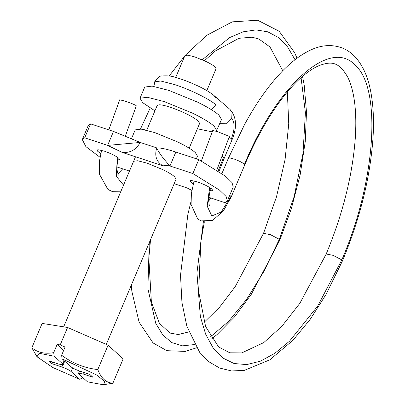 <?xml version="1.0" encoding="UTF-8"?>
<svg xmlns="http://www.w3.org/2000/svg" width="405" height="405" viewBox="0 0 405 405"><rect width="100%" height="100%" fill="white"/><g stroke="black" fill="none" stroke-linecap="round" stroke-linejoin="round"><path stroke-width="0.61" d="M175.689 77.456L184.943 55.546L187.92 55.161L194.77 56.913L206.332 61.646C210.428 63.656 213.324 65.413 215.025 66.916L216.078 68.698L206.823 90.609M154.912 110.843L142.626 102.612L140.024 98.218L144.737 87.06L152.088 86.113L168.966 90.436L197.488 102.1C207.578 107.062 214.716 111.395 218.913 115.101L221.515 119.49L216.28 131.25M140.024 98.218L147.369 97.276L164.253 101.599L192.77 113.263C202.864 118.219 210.003 122.553 214.194 126.259L216.802 130.653M212.225 131.868L197.367 128.78M146.721 130.238L157.186 105.467L158.957 104.789C161.372 104.743 165.245 105.594 170.581 107.335C183.065 111.729 192.269 116.275 198.202 120.974L199.64 123.403L189.175 148.174M72.606 367.902L71.083 371.512C69.108 369.947 66.04 368.434 61.879 366.97L51.982 363.7L52.65 362.116M54.214 356.223L39.143 353.276L37.012 356.764L31.833 347.789C37.685 352.598 44.975 354.208 53.693 352.628L54.214 356.223L62.729 363.943L63.21 364.753L58.745 364.13L48.848 360.86L51.982 363.7M62.127 358.835L70.647 366.555C72.622 368.125 75.689 369.638 79.851 371.101L89.748 374.372L92.877 377.212L82.984 373.942L78.519 373.319L79 374.129L87.515 381.849L103.265 384.75L105.072 381.793L96.835 375.091L62.127 358.835L61.611 355.246C72.379 363.26 84.442 368.039 97.797 369.583C101.073 378.214 106.1 382.771 112.868 383.246L103.265 384.75M82.468 377.273L82.028 378.316L79.603 379.237L71.083 371.512M53.693 352.628L57.161 344.422L63.681 350.335M31.833 347.789L42.135 323.408L67.579 327.473L60.213 344.913L65.073 347.039L61.611 355.246M60.213 344.913L57.161 344.422M37.012 356.764L52.878 367.553L79.603 379.237M67.579 327.473L108.094 345.202L123.166 358.86L112.868 383.246M108.094 345.202L97.797 369.583M131.59 138.419L135.194 129.883L141.153 129.114L154.847 132.622L177.977 142.084C186.163 146.104 191.955 149.617 195.352 152.624L197.468 156.188L196.359 158.811M117.455 159.929L119.657 159.656L118.893 158.36C115.729 155.854 110.818 153.429 104.161 151.085L98.04 149.723L97.013 150.088L97.782 151.384L100.784 153.454M209.81 190.552L211.638 190.75L212.665 190.385L211.896 189.089C208.732 186.583 203.826 184.159 197.164 181.82L191.049 180.458L190.021 180.822L190.79 182.118L193.271 183.88M176.064 179.213L174.626 176.777C172.368 174.778 168.536 172.439 163.124 169.756L147.01 163.139L137.675 160.75L133.609 161.271M208.707 197.286L224.983 202.662L227.367 200.875L226.076 196.46L219.51 190.102L192.876 173.558L169.953 165.984C166.455 165.336 164.212 165.326 163.22 165.939L121.92 152.295L107.619 145.39L84.701 137.816L82.311 139.598L85.885 146.62L100.005 157.256M174.17 183.693L187.758 188.183L191.848 190.35M116.721 166.875L129.458 171.097M113.511 131.438L107.619 145.39L140.221 142.444L113.511 131.438L90.593 123.864L84.701 137.816M90.593 123.864L88.204 125.651L82.311 139.598M163.22 165.939C156.497 162.091 154.33 156.072 156.71 147.891L140.221 142.444C135.953 150.002 129.853 153.287 121.92 152.295M156.71 147.891C158.644 152.407 163.058 158.436 169.953 165.984L175.846 152.032C166.987 149.136 160.608 147.754 156.71 147.891M227.367 200.875L233.26 186.923L231.969 182.508L225.403 176.15L198.769 159.605L175.846 152.032M198.769 159.605L192.876 173.558M216.827 170.08L229.306 136.632L228.501 136.04L217.465 131.64L212.752 130.456L201.356 160.993M108.798 129.878L119.718 99.797L124.887 101.047C129.747 102.683 133.351 104.11 135.715 105.33L136.328 105.826L125.434 135.827M62.719 364.971L61.879 366.97M64.122 360.642L62.729 363.943M83.653 372.357L82.984 373.942M209.598 187.439L207.198 206.18L211.815 215.941L221.236 212.038L230.956 196.334L231.199 196.957L223.332 210.975L212.564 220.406L201.052 220.912L197.696 218.938L191.079 204.53L191.383 193.413L194.106 180.924M229.721 195.311L230.956 196.334M221.92 173.537L228.435 158.117L229.417 157.859L234.49 159.15C239.406 160.998 242.727 162.734 244.463 164.364L244.711 164.987L231.204 196.962M244.463 164.364C276.969 85.171 330.06 37.65 355.215 65.19C382.072 88.705 375.658 182.017 341.825 259.883L332.976 255.322L326.197 254.016L299.923 303.213L281.946 326.202L263.771 342.595L241.765 352.912L229.767 352.796L218.68 346.979L205.603 326.546L198.617 291.423L200.865 241.638L204.363 221.758M190.907 201.817L187.854 214.564L180.514 275.233L181.936 302.434L186.842 326.233L199.624 352.279L208.767 361.685L219.616 368.044L231.594 370.955L244.291 370.393L269.836 359.822L292.967 340.271L310.114 319.464L325.979 294.546L342.453 260.891L341.825 259.883L317.626 306.19L289.423 341.288L274.828 353.317L260.455 361.154L246.726 364.596L234.039 363.513L222.755 357.969L213.212 348.092L205.669 334.191L200.353 316.659L196.946 272.823L203.386 221.601M208.55 200.515L209.395 197.513M218.153 170.945L223.611 157.216L224.243 158.223L232.045 139.771C237.269 127.033 236.596 116.929 230.02 109.451L232.004 112.357L231.731 118.549C235.001 122.609 234.89 129.347 231.407 138.763L232.045 139.771M222.041 156.107L223.611 157.216M229.088 137.209L231.407 138.763M219.748 123.672L226.547 123.788L231.731 118.549M211.375 109.664L215.86 104.758L216.128 98.572L214.149 95.661L230.025 109.446M215.86 104.758C209.648 99.159 190.173 89.606 174.768 84.605L160.765 81.02L154.675 81.805L153.956 86.412M149.268 242.651L147.886 288.608L155.733 323.276L162.871 335.067L171.902 342.66L182.564 345.845L194.537 344.533M210.494 336.844L228.668 321.312L246.812 299.072L263.989 271.269L279.328 239.33L279.789 240.185L251.282 294.344L234.454 316.983L216.984 334.631L211.714 338.808M204.135 322.334L219.611 307.167L235.224 286.618L263.533 233.315L270.535 234.697L279.328 239.33L294.096 196.769L303.011 153.465L305.4 112.722L301.067 77.654M295.022 59.717L287.585 46.914L278.438 37.528L267.796 31.823L255.925 29.899L243.116 31.833L229.675 37.564L202.247 59.773M146.752 130.167L140.459 129.028L150.189 108.064M123.53 185.141L116.351 176.297L117.278 157.145M63.671 326.85L135.508 156.781M106.282 344.407L176.074 179.197M63.21 364.753L64.719 361.184M78.519 373.319L79.507 370.985M187.125 187.976L191.838 190.421M210.853 197.994L208.555 201.234M209.329 205.801L208.555 199.797L210.448 187.986M244.706 164.987C252.811 145.866 261.762 128.714 271.558 113.532C280.969 99.058 290.344 87.515 299.69 78.904C306.929 72.318 313.551 67.822 319.56 65.423C330.571 61.636 338.357 60.709 347.753 77.193C350.092 81.896 351.97 87.784 353.383 94.856C355.762 106.981 356.39 121.52 355.266 138.48C352.436 175.603 342.746 214.113 326.197 254.016M342.453 260.891C359.756 219.302 369.907 178.818 372.899 139.441C374.24 119.764 373.258 102.561 369.952 87.839C367.325 76.029 362.936 66.339 356.79 58.765C353.074 54.285 348.725 50.893 343.749 48.585C332.804 44.013 321.352 44.692 309.4 50.62C299.432 55.52 289.529 63.296 279.698 73.953C267.305 87.384 255.611 104.206 244.615 124.421L228.44 158.122M209.79 199.589L210.296 197.812M218.968 171.487L224.243 158.223M214.149 95.661C210.504 92.588 205.148 89.378 198.08 86.022C188.867 81.77 181.141 78.843 174.899 77.244C172.125 76.049 167.802 75.624 161.929 75.968C160.253 75.563 157.834 77.512 154.675 81.805M150.549 239.618L148.832 258.117L151.379 301.988L159.418 323.296L169.994 333.067L178.271 334.52L188.755 331.928M196.511 347.819L185.282 351.403L166.845 350.69L153.095 342.959L139.118 322.228L131.853 291.352L131.301 285.181M263.533 233.315L276.488 196.845L285.069 159.555L288.75 123.803L287.353 91.955M282.766 70.738L269.963 46.934L258.795 38.966L252.037 37.209L238.94 38.298L215.43 50.919L204.429 60.745M169.143 75.993L184.822 55.839M185.404 55.176L206.768 35.306L232.298 21.845L257.666 20.25L279.192 31.266L294.637 52.696L297.032 58.193M302.535 76.378L304.211 85.197L306.494 112.094L305.254 141.598L300.105 175.122L291.22 209.081L279.789 240.185M120.705 191.818L112.59 191.692L107.943 189.464L99.645 174.601L99.402 161.468L101.589 150.321M117.941 157.601L116.741 168.677L118.295 175.198M117.733 174.135L122.69 168.865"/></g></svg>
